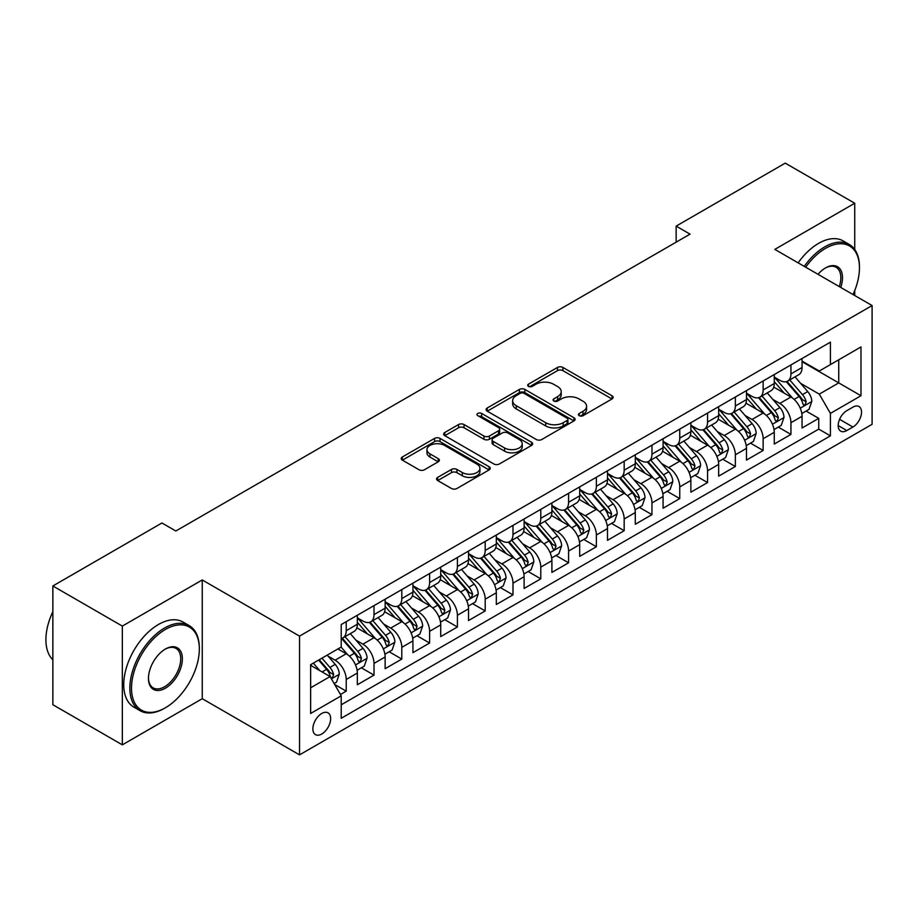 <?xml version="1.0" encoding="UTF-8"?>
<svg xmlns="http://www.w3.org/2000/svg" width="918" height="918" viewBox="0 0 918 918"><rect width="100%" height="100%" fill="white"/><g stroke="black" fill="none" stroke-linecap="round" stroke-linejoin="round"><path stroke-width="1.38" d="M579.224 415.682A2.697 1.561 0 0 0 583.045 415.682L612.031 398.94A3.856 2.226 0 0 0 613.155 397.368A3.856 2.226 0 0 0 612.031 395.796L562.918 367.441A3.856 2.226 0 0 0 557.467 367.441L528.481 384.172A2.697 1.561 0 0 0 527.689 385.273A2.697 1.561 0 0 0 528.481 386.386A2.697 1.561 0 0 0 532.291 386.386L536.043 384.217A12.347 7.126 0 0 1 553.508 384.217L557.605 386.581A12.347 7.126 0 0 1 561.219 391.619A12.347 7.126 0 0 1 557.605 396.656L553.852 398.825A2.697 1.561 0 0 0 553.061 399.927A2.697 1.561 0 0 0 553.852 401.028A2.697 1.561 0 0 0 557.674 401.028L561.414 398.86A12.347 7.126 0 0 1 578.879 398.86L582.976 401.223A12.347 7.126 0 0 1 586.591 406.272A12.347 7.126 0 0 1 582.976 411.31L579.224 413.479A2.697 1.561 0 0 0 578.432 414.58A2.697 1.561 0 0 0 579.224 415.682L579.224 413.479M321.759 734.01A12.577 7.264 120 0 0 329.975 722.925A12.577 7.264 120 0 0 328.047 712.85A12.577 7.264 120 0 0 321.759 713.47A12.577 7.264 120 0 0 313.543 724.554A12.577 7.264 120 0 0 315.471 734.63A12.577 7.264 120 0 0 321.759 734.01M437.691 477.383A3.856 2.226 0 0 0 436.566 478.955A3.856 2.226 0 0 0 437.691 480.539L451.472 488.491A3.856 2.226 0 0 0 456.923 488.491L489.122 469.901A3.856 2.226 0 0 0 490.246 468.329A3.856 2.226 0 0 0 489.122 466.757L440.009 438.402A3.856 2.226 0 0 0 434.558 438.402L402.359 456.992A3.856 2.226 0 0 0 401.235 458.564A3.856 2.226 0 0 0 402.359 460.136L419.01 469.741A3.856 2.226 0 0 0 424.46 469.741L438.242 461.788A3.856 2.226 0 0 0 439.366 460.216A3.856 2.226 0 0 0 438.242 458.644L429.991 453.871A10.316 5.956 0 0 1 426.962 449.659A10.316 5.956 0 0 1 433.33 444.151A10.316 5.956 0 0 1 444.587 445.448L476.912 464.118A10.316 5.956 0 0 1 479.93 468.329A10.316 5.956 0 0 1 473.562 473.837A10.316 5.956 0 0 1 462.316 472.541L456.923 469.431A3.856 2.226 0 0 0 451.472 469.431L437.691 477.383L437.691 480.539M202.247 579.958L122.335 626.087L52.854 585.971L52.854 704.726L122.335 744.842L202.247 698.701L299.532 754.871L299.532 636.117L202.247 579.958L202.247 698.701M854.727 249.489L854.727 203.245L774.815 249.386L872.1 305.545L299.532 636.117M854.727 203.245L785.246 163.129L676.141 226.115L676.141 242.157M52.854 585.971L161.947 522.985L175.843 531.006L690.049 234.136L676.141 226.115M536.319 439.504A3.856 2.226 0 0 0 541.781 439.504L573.968 420.914A3.856 2.226 0 0 0 575.104 419.342A3.856 2.226 0 0 0 573.968 417.77L524.866 389.416A3.856 2.226 0 0 0 519.404 389.416L487.206 408.005A3.856 2.226 0 0 0 486.081 409.577A3.856 2.226 0 0 0 487.206 411.149L536.319 439.504M478.875 416.267A2.697 1.561 0 0 1 481.617 416.646L481.617 413.433L531.545 442.258A3.856 2.226 0 0 1 532.669 443.83A3.856 2.226 0 0 1 531.545 445.414L499.346 463.992A3.856 2.226 0 0 1 493.895 463.992L444.782 435.648L444.782 432.493A3.856 2.226 0 0 0 443.658 434.065A3.856 2.226 0 0 0 444.782 435.648M444.782 432.493L458.564 424.541A3.856 2.226 0 0 1 464.026 424.541L483.935 436.039A3.856 2.226 0 0 0 489.397 436.039L498.531 430.76A3.856 2.226 0 0 0 499.667 429.188A3.856 2.226 0 0 0 498.531 427.604L477.796 415.636A2.697 1.561 0 0 1 477.004 414.534A2.697 1.561 0 0 1 478.68 413.1A2.697 1.561 0 0 1 481.617 413.433M340.452 694.49L346.224 691.162L334.691 684.507M328.128 656.163L335.104 660.191A15.721 9.077 60 0 1 346.224 679.446L357.343 673.032L357.343 684.748L374.016 675.12L361.371 667.811M355.92 640.11L362.897 644.149A15.721 9.077 60 0 1 374.016 663.404L385.135 656.978L385.135 668.694L401.809 659.067L389.163 651.769M383.713 624.068L390.689 628.096A15.721 9.077 60 0 1 401.809 647.351L412.928 640.936L412.928 652.652L429.613 643.025L416.956 635.715M411.505 608.026L418.493 612.054A15.721 9.077 60 0 1 429.613 631.309L440.72 624.883L440.72 636.599L457.405 626.971L444.76 619.673M439.309 591.972L446.286 596A15.721 9.077 60 0 1 457.405 615.255L468.524 608.841L468.524 620.557L485.197 610.929L472.552 603.631M467.101 575.93L474.078 579.958A15.721 9.077 60 0 1 485.197 599.213L496.317 592.798L496.317 604.503L512.99 594.875L500.344 587.577M494.894 559.877L501.871 563.904A15.721 9.077 60 0 1 512.99 583.171L524.109 576.745L524.109 588.461L540.782 578.833L528.137 571.535M522.686 543.835L529.663 547.862A15.721 9.077 60 0 1 540.782 567.117L551.902 560.703L551.902 572.419L568.586 562.78L555.929 555.482M550.49 527.781L557.467 531.809A15.721 9.077 60 0 1 568.586 551.075L579.694 544.649L579.694 556.365L596.379 546.738L583.733 539.44M578.283 511.739L585.259 515.767A15.721 9.077 60 0 1 596.379 535.022L607.498 528.607L607.498 540.323L624.171 530.696L611.526 523.386M606.075 495.686L613.052 499.725A15.721 9.077 60 0 1 624.171 518.98L635.29 512.554L635.29 524.27L651.964 514.642L639.318 507.344M633.868 479.644L640.844 483.671A15.721 9.077 60 0 1 651.964 502.926L663.083 496.512L663.083 508.228L679.756 498.6L667.111 491.291M661.66 463.601L668.637 467.629A15.721 9.077 60 0 1 679.756 486.884L690.875 480.458L690.875 492.174L707.56 482.547L694.903 475.249M689.464 447.548L696.441 451.576A15.721 9.077 60 0 1 707.56 470.831L718.668 464.416L718.668 476.132L735.352 466.505L722.707 459.207M717.256 431.506L724.233 435.534A15.721 9.077 60 0 1 735.352 454.789L746.472 448.374L746.472 460.079L763.145 450.451L750.499 443.153M745.049 415.452L752.026 419.48A15.721 9.077 60 0 1 763.145 438.735L774.264 432.321L774.264 444.037L790.937 434.409L790.937 422.693A15.721 9.077 -120 0 0 779.818 403.438L772.841 399.41M778.292 427.111L790.937 434.409M357.343 673.032A15.721 9.077 -120 0 0 346.224 653.777L337.881 648.957M385.135 656.978A15.721 9.077 -120 0 0 374.016 637.723L356.827 627.797M412.928 640.936A15.721 9.077 -120 0 0 401.809 621.681L384.619 611.755M440.72 624.883A15.721 9.077 -120 0 0 429.613 605.628L412.423 595.702M468.524 608.841A15.721 9.077 -120 0 0 457.405 589.585L440.215 579.66M496.317 592.798A15.721 9.077 -120 0 0 485.197 573.532L468.008 563.618M524.109 576.745A15.721 9.077 -120 0 0 512.99 557.49L495.8 547.564M551.902 560.703A15.721 9.077 -120 0 0 540.782 541.448L523.593 531.522M579.694 544.649A15.721 9.077 -120 0 0 568.586 525.394L551.397 515.468M607.498 528.607A15.721 9.077 -120 0 0 596.379 509.352L579.189 499.426M635.29 512.554A15.721 9.077 -120 0 0 624.171 493.299L606.982 483.373M663.083 496.512A15.721 9.077 -120 0 0 651.964 477.257L634.774 467.331M690.875 480.458A15.721 9.077 -120 0 0 679.756 461.203L662.566 451.277M718.668 464.416A15.721 9.077 -120 0 0 707.56 445.161L690.37 435.235M746.472 448.374A15.721 9.077 -120 0 0 735.352 429.108L718.163 419.193M774.264 432.321A15.721 9.077 -120 0 0 763.145 413.066L745.955 403.14M852.925 407.133L846.809 410.656A12.186 7.034 120 0 0 838.845 421.396A12.186 7.034 120 0 0 840.716 431.162A12.186 7.034 120 0 0 846.809 430.553L852.925 427.031A12.186 7.034 120 0 0 860.877 416.29A12.186 7.034 120 0 0 859.019 406.525A12.186 7.034 120 0 0 852.925 407.133M299.532 754.871L872.1 424.3L872.1 305.545M310.64 687.789L330.101 676.555L341.221 695.821L341.221 718.278L830.411 435.855L830.411 413.387L819.292 394.132L800.634 383.357M341.221 695.821L310.64 713.47L310.64 664.689L341.221 647.029L341.221 624.561L830.411 342.139L830.411 364.607L860.981 346.947L860.981 395.738L830.411 413.387M357.343 617.825L362.897 621.038A15.721 9.077 60 0 0 370.757 621.819L381.877 615.393A15.721 9.077 -120 0 0 385.135 608.198L385.135 599.213M385.135 601.783L390.689 604.985A15.721 9.077 60 0 0 398.561 605.765L409.669 599.351A15.721 9.077 -120 0 0 412.928 592.156L412.928 583.159M412.928 585.73L418.493 588.943A15.721 9.077 60 0 0 426.354 589.723L437.473 583.297A15.721 9.077 -120 0 0 440.72 576.102L440.72 567.117M440.72 569.688L446.286 572.889A15.721 9.077 60 0 0 454.146 573.67L465.265 567.255A15.721 9.077 -120 0 0 468.524 560.06L468.524 551.075M468.524 553.634L474.078 556.847A15.721 9.077 60 0 0 481.939 557.628L493.058 551.202A15.721 9.077 -120 0 0 496.317 544.007L496.317 535.022M496.317 537.592L501.871 540.805A15.721 9.077 60 0 0 509.731 541.574L520.85 535.16A15.721 9.077 -120 0 0 524.109 527.965L524.109 518.98M524.109 521.539L529.663 524.752A15.721 9.077 60 0 0 537.535 525.532L548.643 519.118A15.721 9.077 -120 0 0 551.902 511.911L551.902 502.926M551.902 505.497L557.467 508.71A15.721 9.077 60 0 0 565.327 509.49L576.447 503.064A15.721 9.077 -120 0 0 579.694 495.869L579.694 486.884M579.694 489.455L585.259 492.656A15.721 9.077 60 0 0 593.12 493.436L604.239 487.022A15.721 9.077 -120 0 0 607.498 479.816L607.498 470.831M607.498 473.401L613.052 476.614A15.721 9.077 60 0 0 620.912 477.394L632.032 470.968A15.721 9.077 -120 0 0 635.29 463.774L635.29 454.789M635.29 457.359L640.844 460.561A15.721 9.077 60 0 0 648.705 461.341L659.824 454.926A15.721 9.077 -120 0 0 663.083 447.732L663.083 438.735M663.083 441.306L668.637 444.519A15.721 9.077 60 0 0 676.509 445.299L687.616 438.873A15.721 9.077 -120 0 0 690.875 431.678L690.875 422.693M690.875 425.264L696.441 428.465A15.721 9.077 60 0 0 704.301 429.245L715.42 422.831A15.721 9.077 -120 0 0 718.668 415.636L718.668 406.651M718.668 409.21L724.233 412.423A15.721 9.077 60 0 0 732.094 413.203L743.213 406.777A15.721 9.077 -120 0 0 746.472 399.582L746.472 390.598M746.472 393.168L752.026 396.381A15.721 9.077 60 0 0 759.886 397.15L771.005 390.735A15.721 9.077 -120 0 0 774.264 383.54L774.264 374.555M341.221 704.806L818.73 429.108L818.73 418.356L802.057 427.995L802.057 416.279A15.721 9.077 -120 0 0 790.937 397.024L773.748 387.098M774.264 377.114L779.818 380.327A15.721 9.077 -120 0 0 787.678 381.108A15.721 9.077 -120 0 0 790.937 373.913L790.937 364.928M787.678 381.108L798.798 374.693A15.721 9.077 -120 0 0 802.057 367.487L802.057 358.502M346.224 621.681L346.224 630.666A15.721 9.077 60 0 1 342.965 637.861A15.721 9.077 60 0 1 341.221 638.492M342.965 637.861L354.084 631.446A15.721 9.077 -120 0 0 357.343 624.24L357.343 615.255M374.016 605.628L374.016 614.612A15.721 9.077 60 0 1 370.757 621.819M401.809 589.585L401.809 598.57A15.721 9.077 60 0 1 398.561 605.765M429.613 573.532L429.613 582.528A15.721 9.077 60 0 1 426.354 589.723M457.405 557.49L457.405 566.475A15.721 9.077 60 0 1 454.146 573.67M485.197 541.436L485.197 550.433A15.721 9.077 60 0 1 481.939 557.628M512.99 525.394L512.99 534.379A15.721 9.077 60 0 1 509.731 541.574M540.782 509.352L540.782 518.337A15.721 9.077 60 0 1 537.535 525.532M568.586 493.299L568.586 502.284A15.721 9.077 60 0 1 565.327 509.49M596.379 477.257L596.379 486.242A15.721 9.077 60 0 1 593.12 493.436M624.171 461.203L624.171 470.188A15.721 9.077 60 0 1 620.912 477.394M651.964 445.161L651.964 454.146A15.721 9.077 60 0 1 648.705 461.341M679.756 429.108L679.756 438.093A15.721 9.077 60 0 1 676.509 445.299M707.56 413.066L707.56 422.05A15.721 9.077 60 0 1 704.301 429.245M735.352 397.012L735.352 406.008A15.721 9.077 60 0 1 732.094 413.203M763.145 380.97L763.145 389.955A15.721 9.077 60 0 1 759.886 397.15M763.145 438.735L763.145 450.451M735.352 454.789L735.352 466.505M707.56 470.831L707.56 482.547M679.756 486.884L679.756 498.6M651.964 502.926L651.964 514.642M624.171 518.98L624.171 530.696M596.379 535.022L596.379 546.738M568.586 551.075L568.586 562.78M540.782 567.117L540.782 578.833M512.99 583.171L512.99 594.875M485.197 599.213L485.197 610.929M457.405 615.255L457.405 626.971M429.613 631.309L429.613 643.025M401.809 647.351L401.809 659.067M374.016 663.404L374.016 675.12M346.224 679.446L346.224 691.162M330.101 676.555L310.64 665.332M819.292 394.132L838.742 382.898L838.742 359.787L860.981 346.947M802.057 361.715L860.981 395.738M802.057 361.072L819.292 371.021L830.411 364.607M854.727 295.516L854.727 290.581M122.335 626.087L122.335 744.842M806.084 411.057L818.73 418.356M818.73 429.108L830.411 435.855M580.302 416.061L582.976 414.511A12.347 7.126 0 0 0 586.591 409.474L586.591 406.272M561.219 391.619L561.219 394.832A12.347 7.126 0 0 1 557.605 399.869L554.931 401.407M611.973 398.974L562.918 370.654A3.856 2.226 0 0 0 557.467 370.654L529.56 386.765M573.922 420.949L524.866 392.617A3.856 2.226 0 0 0 519.404 392.617L487.263 411.184M567.152 420.444A2.697 1.561 0 0 0 567.944 419.342A2.697 1.561 0 0 0 567.152 418.241L524.04 393.352A2.697 1.561 0 0 0 520.219 393.352L516.272 395.635A12.347 7.126 0 0 0 512.646 400.673A12.347 7.126 0 0 0 516.272 405.71L545.728 422.728A12.347 7.126 0 0 0 563.193 422.728L567.152 420.444L567.152 423.657A2.697 1.561 0 0 0 567.944 422.555L567.944 419.342M512.646 400.673L512.646 403.886A12.347 7.126 0 0 0 516.272 408.923L516.272 405.71M567.152 423.657L563.193 425.941A12.347 7.126 0 0 1 545.728 425.941L516.272 408.923M444.84 435.671L458.564 427.754L458.564 424.541M499.667 429.188L499.667 432.389A3.856 2.226 0 0 1 498.531 433.973L489.397 439.252A3.856 2.226 0 0 1 483.935 439.252L464.026 427.754A3.856 2.226 0 0 0 458.564 427.754M481.617 416.646L531.499 445.437M504.602 447.973A10.316 5.956 0 0 0 515.847 449.258A10.316 5.956 0 0 0 522.227 443.75A10.316 5.956 0 0 0 519.198 439.538L507.815 432.963A3.856 2.226 0 0 0 502.353 432.963L493.218 438.242A3.856 2.226 0 0 0 492.082 439.814A3.856 2.226 0 0 0 493.218 441.397L504.602 447.973L504.602 451.174A10.316 5.956 0 0 0 515.847 452.471A10.316 5.956 0 0 0 522.227 446.963L522.227 443.75M492.082 439.814L492.082 443.027A3.856 2.226 0 0 0 493.218 444.599L493.218 441.397M504.602 451.174L493.218 444.599M479.93 468.329L479.93 471.542A10.316 5.956 0 0 1 473.562 477.039A10.316 5.956 0 0 1 462.316 475.754L456.923 472.644A3.856 2.226 0 0 0 451.472 472.644L437.748 480.562M426.962 449.659L426.962 452.872A10.316 5.956 0 0 0 429.991 457.084L429.991 453.871M438.184 461.823L429.991 457.084M489.064 469.936L440.009 441.604A3.856 2.226 0 0 0 434.558 441.604L402.417 460.17M801.827 413.525L809.01 409.371L811.787 401.35A10.419 6.013 -120 0 0 807.725 391.573L795.034 376.862M792.486 398.033L777.42 380.591A30.076 17.362 -120 0 0 774.264 377.287M784.224 393.145L775.802 383.391A24.958 14.413 -120 0 0 774.264 381.716M786.267 381.67L799.108 396.542A10.419 6.013 60 0 1 802.825 403.725L803.583 404.953L804.994 404.758L806.165 401.797A10.419 6.013 -120 0 0 802.447 394.614L789.744 379.914M787.024 381.429L800.829 397.414A5.301 3.064 60 0 1 802.16 399.491L806.165 401.797M853.04 294.54A47.954 27.689 120 0 0 859.455 267.918A47.954 27.689 120 0 0 825.546 248.342A47.954 27.689 120 0 0 805.694 267.207M804.26 266.381A49.136 28.366 -60 0 1 824.708 246.896A49.136 28.366 -60 0 1 849.276 244.463A49.136 28.366 -60 0 1 859.455 266.954L859.455 267.918M818.007 274.31A23.983 13.839 -60 0 1 825.546 267.918L825.546 267.918A23.983 13.839 -60 0 1 840.727 287.437M798.144 262.858A49.136 28.366 -60 0 1 818.592 243.362A49.136 28.366 -60 0 1 843.16 240.929L849.276 244.463M839.27 286.6A22.801 13.162 120 0 0 836.114 267.276A22.801 13.162 120 0 0 825.121 268.171M164.586 708.248L165.424 707.767A47.954 27.689 120 0 0 165.424 707.767A47.954 27.689 120 0 0 199.332 649.037A47.954 27.689 120 0 0 165.412 629.461A47.954 27.689 120 0 0 131.504 688.19A47.954 27.689 120 0 0 165.412 707.767L164.586 708.248A49.136 28.366 -60 0 1 140.018 710.681A49.136 28.366 -60 0 1 132.49 671.31A49.136 28.366 -60 0 1 164.586 628.015A49.136 28.366 -60 0 1 189.154 625.583A49.136 28.366 -60 0 1 199.332 648.074L199.332 649.037M165.412 688.19A23.983 13.839 -60 0 1 148.464 678.402A23.983 13.839 -60 0 1 165.412 649.037L165.412 649.037A23.983 13.839 -60 0 1 182.372 658.826A23.983 13.839 -60 0 1 165.412 688.19M148.464 677.92A22.801 13.162 120 0 0 153.18 687.88A22.801 13.162 120 0 0 164.586 686.744A22.801 13.162 120 0 0 179.48 666.663A22.801 13.162 120 0 0 175.981 648.395A22.801 13.162 120 0 0 164.999 649.29M140.018 710.681L133.902 707.158A49.136 28.366 -60 0 1 126.374 667.788A49.136 28.366 -60 0 1 158.47 624.481A49.136 28.366 -60 0 1 183.038 622.048L189.154 625.583M52.854 659.79A49.136 28.366 -60 0 1 52.854 611.652M774.023 429.567L781.207 425.424L783.995 417.392A10.419 6.013 -120 0 0 779.933 407.615L767.23 392.915M764.694 414.087L749.627 396.645A30.076 17.362 -120 0 0 746.472 393.34M756.432 409.187L748.009 399.433A24.958 14.413 -120 0 0 746.472 397.758M758.475 397.724L771.315 412.595A10.419 6.013 60 0 1 775.033 419.767L775.79 421.006L777.19 420.8L778.361 417.839A10.419 6.013 -120 0 0 774.654 410.667L761.951 395.968M759.232 397.471L773.025 413.456A5.301 3.064 60 0 1 774.367 415.533L778.361 417.839M746.231 445.62L753.414 441.466L756.191 433.445A10.419 6.013 -120 0 0 752.14 423.668L739.438 408.958M736.89 430.129L721.835 412.687A30.076 17.362 -120 0 0 718.668 409.382M728.64 425.241L720.205 415.487A24.958 14.413 -120 0 0 718.668 413.8M730.682 413.766L743.523 428.637A10.419 6.013 60 0 1 747.241 435.809L747.998 437.048L749.398 436.853L750.568 433.893A10.419 6.013 -120 0 0 746.862 426.709L734.159 412.01M731.428 413.525L745.232 429.509A5.301 3.064 60 0 1 746.575 431.575L750.568 433.893M718.438 461.662L725.622 457.52L728.399 449.487A10.419 6.013 -120 0 0 724.348 439.711L711.645 425.011M709.098 446.171L694.042 428.74A30.076 17.362 -120 0 0 690.875 425.436M700.836 441.283L692.413 431.529A24.958 14.413 -120 0 0 690.875 429.853M702.878 429.819L715.73 444.691A10.419 6.013 60 0 1 719.437 451.863L720.194 453.102L721.605 452.895L722.776 449.935A10.419 6.013 -120 0 0 719.058 442.763L706.367 428.052M703.636 429.567L717.44 445.551A5.301 3.064 60 0 1 718.783 447.628L722.776 449.935M690.646 477.704L697.829 473.562L700.606 465.541A10.419 6.013 -120 0 0 696.544 455.764L683.853 441.053M681.305 462.224L666.239 444.782A30.076 17.362 -120 0 0 663.083 441.478M673.043 457.325L664.621 447.571A24.958 14.413 -120 0 0 663.083 445.896M675.086 445.861L687.938 460.733A10.419 6.013 60 0 1 691.644 467.905L692.401 469.144L693.813 468.949L694.983 465.988A10.419 6.013 -120 0 0 691.265 458.805L678.563 444.105M675.843 445.62L689.647 461.593A5.301 3.064 60 0 1 690.979 463.67L694.983 465.988M662.853 493.758L670.037 489.615L672.814 481.583A10.419 6.013 -120 0 0 668.752 471.806L656.049 457.107M653.513 478.267L638.446 460.836A30.076 17.362 -120 0 0 635.29 457.531M645.251 473.378L636.828 463.624A24.958 14.413 -120 0 0 635.29 461.949M647.293 461.903L660.134 476.775A10.419 6.013 60 0 1 663.852 483.958L664.609 485.186L666.02 484.991L667.191 482.03A10.419 6.013 -120 0 0 663.473 474.858L650.77 460.147M648.051 461.662L661.855 477.647A5.301 3.064 60 0 1 663.186 479.724L667.191 482.03M635.049 509.8L642.233 505.657L645.01 497.636A10.419 6.013 -120 0 0 640.959 487.848L628.256 473.149M625.72 494.32L610.654 476.878A30.076 17.362 -120 0 0 607.498 473.573M617.458 489.42L609.036 479.666A24.958 14.413 -120 0 0 607.498 477.991M619.501 477.957L632.341 492.828A10.419 6.013 60 0 1 636.059 500L636.817 501.239L638.217 501.044L639.387 498.072A10.419 6.013 -120 0 0 635.681 490.901L622.978 476.201M620.258 477.716L634.051 493.689A5.301 3.064 60 0 1 635.394 495.766L639.387 498.072M607.257 525.853L614.44 521.699L617.217 513.678A10.419 6.013 -120 0 0 613.167 503.902L600.464 489.202M597.916 510.362L582.861 492.932A30.076 17.362 -120 0 0 579.694 489.627M589.666 505.474L581.232 495.72A24.958 14.413 -120 0 0 579.694 494.045M591.708 493.999L604.549 508.87A10.419 6.013 60 0 1 608.267 516.054L609.024 517.282L610.424 517.086L611.595 514.126A10.419 6.013 -120 0 0 607.888 506.954L595.185 492.243M592.454 493.758L606.259 509.742A5.301 3.064 60 0 1 607.601 511.819L611.595 514.126M579.465 541.895L586.648 537.753L589.425 529.732A10.419 6.013 -120 0 0 585.374 519.944L572.671 505.244M570.124 526.416L555.069 508.974A30.076 17.362 -120 0 0 551.902 505.669M561.862 521.516L553.439 511.762A24.958 14.413 -120 0 0 551.902 510.087M563.904 510.052L576.756 524.924A10.419 6.013 60 0 1 580.463 532.096L581.22 533.335L582.632 533.129L583.802 530.168A10.419 6.013 -120 0 0 580.084 522.996L567.393 508.297M564.662 509.811L578.466 525.784A5.301 3.064 60 0 1 579.797 527.861L583.802 530.168M551.672 557.949L558.855 553.795L561.632 545.774A10.419 6.013 -120 0 0 557.57 535.997L544.879 521.286M542.331 542.458L527.265 525.027A30.076 17.362 -120 0 0 524.109 521.711M534.069 537.569L525.647 527.816A24.958 14.413 -120 0 0 524.109 526.14M536.112 526.094L548.964 540.966A10.419 6.013 60 0 1 552.67 548.149L553.428 549.377L554.839 549.182L556.01 546.221A10.419 6.013 -120 0 0 552.292 539.038L539.589 524.339M536.869 525.853L550.674 541.838A5.301 3.064 60 0 1 552.005 543.915L556.01 546.221M523.88 573.991L531.063 569.849L533.84 561.827A10.419 6.013 -120 0 0 529.778 552.039L517.075 537.34M514.539 558.511L499.472 541.069A30.076 17.362 -120 0 0 496.317 537.764M506.277 553.611L497.854 543.858A24.958 14.413 -120 0 0 496.317 542.182M508.32 542.148L521.16 557.019A10.419 6.013 60 0 1 524.878 564.191L525.635 565.431L527.047 565.224L528.217 562.264A10.419 6.013 -120 0 0 524.499 555.092L511.796 540.392M509.077 541.907L522.881 557.88A5.301 3.064 60 0 1 524.212 559.957L528.217 562.264M496.076 590.045L503.259 585.891L506.036 577.87A10.419 6.013 -120 0 0 501.985 568.093L489.283 553.382M486.747 574.553L471.68 557.111A30.076 17.362 -120 0 0 468.524 553.806M478.485 569.665L470.062 559.911A24.958 14.413 -120 0 0 468.524 558.224M480.527 558.19L493.368 573.061A10.419 6.013 60 0 1 497.086 580.233L497.843 581.473L499.243 581.278L500.413 578.317A10.419 6.013 -120 0 0 496.707 571.134L484.004 556.434M481.284 557.949L495.077 573.934A5.301 3.064 60 0 1 496.42 575.999L500.413 578.317M468.283 606.087L475.467 601.944L478.244 593.912A10.419 6.013 -120 0 0 474.193 584.135L461.49 569.435M458.943 590.595L443.887 573.165A30.076 17.362 -120 0 0 440.72 569.86M450.692 585.707L442.258 575.953A24.958 14.413 -120 0 0 440.72 574.278M452.735 574.243L465.575 589.115A10.419 6.013 60 0 1 469.293 596.287L470.05 597.526L471.45 597.32L472.621 594.359A10.419 6.013 -120 0 0 468.914 587.187L456.212 572.476M453.481 573.991L467.285 589.976A5.301 3.064 60 0 1 468.628 592.053L472.621 594.359M440.491 622.14L447.674 617.986L450.451 609.965A10.419 6.013 -120 0 0 446.4 600.188L433.698 585.477M431.15 606.649L416.095 589.207A30.076 17.362 -120 0 0 412.928 585.902M422.888 601.749L414.466 592.007A24.958 14.413 -120 0 0 412.928 590.32M424.931 590.285L437.783 605.157A10.419 6.013 60 0 1 441.489 612.329L442.246 613.568L443.658 613.373L444.828 610.413A10.419 6.013 -120 0 0 441.11 603.229L428.419 588.53M425.688 590.045L439.493 606.018A5.301 3.064 60 0 1 440.824 608.095L444.828 610.413M412.698 638.182L419.882 634.04L422.659 626.007A10.419 6.013 -120 0 0 418.597 616.23L405.905 601.531M403.358 622.691L388.291 605.26A30.076 17.362 -120 0 0 385.135 601.956M395.096 617.803L386.673 608.049A24.958 14.413 -120 0 0 385.135 606.373M397.138 606.328L409.979 621.199A10.419 6.013 60 0 1 413.697 628.382L414.454 629.61L415.865 629.415L417.036 626.455A10.419 6.013 -120 0 0 413.318 619.283L400.615 604.572M397.896 606.087L411.7 622.071A5.301 3.064 60 0 1 413.031 624.148L417.036 626.455M384.906 654.224L392.089 650.082L394.866 642.061A10.419 6.013 -120 0 0 390.804 632.273L378.101 617.573M375.565 638.744L360.499 621.302A30.076 17.362 -120 0 0 357.343 617.998M367.303 633.845L358.881 624.091A24.958 14.413 -120 0 0 357.343 622.415M369.346 622.381L382.186 637.253A10.419 6.013 60 0 1 385.904 644.425L386.662 645.664L388.073 645.469L389.243 642.497A10.419 6.013 -120 0 0 385.526 635.325L372.823 620.625M370.103 622.14L383.908 638.113A5.301 3.064 60 0 1 385.239 640.19L389.243 642.497M357.102 670.278L364.285 666.124L367.062 658.103A10.419 6.013 -120 0 0 363.012 648.326L350.309 633.627M347.773 654.786L341.117 647.087M339.511 649.898L338.432 648.647M341.553 638.423L354.394 653.295A10.419 6.013 60 0 1 358.112 660.478L358.869 661.706L360.269 661.511L361.44 658.55A10.419 6.013 -120 0 0 357.733 651.378L345.03 636.667M342.311 638.182L356.104 654.167A5.301 3.064 60 0 1 357.446 656.244L361.44 658.55M334.129 683.543L336.493 682.177L339.27 674.156A10.419 6.013 -120 0 0 335.219 664.368L327.221 655.119M319.762 670.588L313.325 663.14M311.718 665.94L310.64 664.712M318.603 660.088L326.601 669.348A10.419 6.013 60 0 1 330.319 676.52L331.077 677.759L332.477 677.553L333.647 674.592A10.419 6.013 -120 0 0 329.941 667.42L321.943 658.16M319.246 659.721L328.311 670.209A5.301 3.064 60 0 1 329.654 672.286L333.647 674.592M335.104 660.191L346.224 653.777M362.897 644.149L374.016 637.723M390.689 628.096L401.809 621.681M418.493 612.054L429.613 605.628M446.286 596L457.405 589.585M474.078 579.958L485.197 573.532M501.871 563.904L512.99 557.49M529.663 547.862L540.782 541.448M557.467 531.809L568.586 525.394M585.259 515.767L596.379 509.352M613.052 499.725L624.171 493.299M640.844 483.671L651.964 477.257M668.637 467.629L679.756 461.203M696.441 451.576L707.56 445.161M724.233 435.534L735.352 429.108M752.026 419.48L763.145 413.066M779.818 403.438L790.937 397.024M790.937 373.913L802.057 367.487M346.224 630.666L357.343 624.24M374.016 614.612L385.135 608.198M401.809 598.57L412.928 592.156M429.613 582.528L440.72 576.102M457.405 566.475L468.524 560.06M485.197 550.433L496.317 544.007M512.99 534.379L524.109 527.965M540.782 518.337L551.902 511.911M568.586 502.284L579.694 495.869M596.379 486.242L607.498 479.816M624.171 470.188L635.29 463.774M651.964 454.146L663.083 447.732M679.756 438.093L690.875 431.678M707.56 422.05L718.668 415.636M735.352 406.008L746.472 399.582M763.145 389.955L774.264 383.54M790.937 422.693L802.057 416.279M839.591 419.331L852.925 427.031M838.191 425.585L846.809 430.553M582.976 414.511L582.976 411.31M553.852 401.028L553.852 398.825M557.605 399.869L557.605 396.656M528.481 386.386L528.481 384.172M557.467 370.654L557.467 367.441M562.918 370.654L562.918 367.441M612.031 398.94L612.031 395.796M487.206 411.149L487.206 408.005M519.404 392.617L519.404 389.416M524.866 392.617L524.866 389.416M573.968 420.914L573.968 417.77M545.728 425.941L545.728 422.728M563.193 425.941L563.193 422.728M464.026 427.754L464.026 424.541M483.935 439.252L483.935 436.039M489.397 439.252L489.397 436.039M498.531 433.973L498.531 430.76M531.545 445.414L531.545 442.258M451.472 472.644L451.472 469.431M456.923 472.644L456.923 469.431M462.316 475.754L462.316 472.541M438.242 461.788L438.242 458.644M402.359 460.136L402.359 456.992M434.558 441.604L434.558 438.402M440.009 441.604L440.009 438.402M489.122 469.901L489.122 466.757M800.232 408.177L811.719 401.556M777.42 380.591L778.854 379.765M802.447 394.614L807.725 391.573M794.139 399.41L799.108 396.542M772.44 424.231L783.926 417.598M749.627 396.645L751.062 395.819M774.654 410.667L779.933 407.615M766.346 415.464L771.315 412.595M744.647 440.273L756.122 433.64M721.835 412.687L723.269 411.861M746.862 426.709L752.14 423.668M738.554 431.506L743.523 428.637M716.855 456.326L728.33 449.694M694.042 428.74L695.465 427.914M719.058 442.763L724.348 439.711M710.761 447.559L715.73 444.691M689.051 472.368L700.537 465.736M666.239 444.782L667.673 443.956M691.265 458.805L696.544 455.764M682.969 463.601L687.938 460.733M661.258 488.41L672.745 481.789M638.446 460.836L639.88 460.01M663.473 474.858L668.752 471.806M655.165 479.644L660.134 476.775M633.466 504.464L644.952 497.831M610.654 476.878L612.088 476.052M635.681 490.901L640.959 487.848M627.373 495.697L632.341 492.828M605.673 520.506L617.148 513.885M582.861 492.932L584.296 492.105M607.888 506.954L613.167 503.902M599.58 511.739L604.549 508.87M577.881 536.56L589.356 529.927M555.069 508.974L556.492 508.147M580.084 522.996L585.374 519.944M571.788 527.793L576.756 524.924M550.077 552.602L561.564 545.981M527.265 525.027L528.699 524.189M552.292 539.038L557.57 535.997M543.995 543.835L548.964 540.966M522.285 568.655L533.771 562.023M499.472 541.069L500.907 540.243M524.499 555.092L529.778 552.039M516.191 559.888L521.16 557.019M494.492 584.697L505.979 578.065M471.68 557.111L473.114 556.285M496.707 571.134L501.985 568.093M488.399 575.93L493.368 573.061M466.7 600.751L478.175 594.118M443.887 573.165L445.322 572.339M468.914 587.187L474.193 584.135M460.606 591.984L465.575 589.115M438.907 616.793L450.382 610.16M416.095 589.207L417.518 588.381M441.11 603.229L446.4 600.188M432.814 608.026L437.783 605.157M411.103 632.835L422.59 626.214M388.291 605.26L389.725 604.434M413.318 619.283L418.597 616.23M405.022 624.068L409.979 621.199M383.311 648.888L394.797 642.256M360.499 621.302L361.933 620.476M385.526 635.325L390.804 632.273M377.218 640.121L382.186 637.253M355.518 664.93L367.005 658.309M357.733 651.378L363.012 648.326M349.425 656.163L354.394 653.295M331.421 678.85L339.201 674.351M329.941 667.42L335.219 664.368M322.103 671.942L326.601 669.348"/></g></svg>
